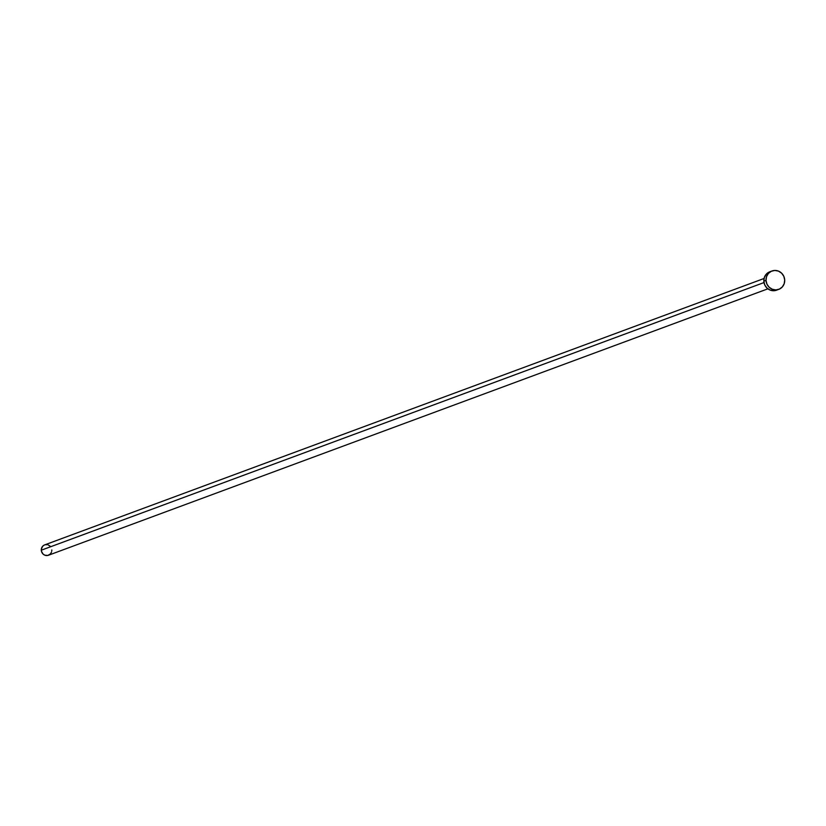 <?xml version="1.0" encoding="UTF-8"?>
<svg xmlns="http://www.w3.org/2000/svg" width="826" height="826" viewBox="0 0 826 826"><rect width="100%" height="100%" fill="white"/><g stroke="black" fill="none" stroke-linecap="round" stroke-linejoin="round"><path stroke-width="1.24" d="M764.06 278.486L44.635 544.912A5.514 5.224 69.7 0 0 41.3 550.199L763.998 282.564L41.3 550.199A5.514 5.224 69.7 0 0 48.466 555.248L767.881 288.821M766.022 280.386A9.798 9.293 -110.3 0 1 771.959 270.99A9.798 9.293 -110.3 0 1 784.7 279.962A9.798 9.293 -110.3 0 1 778.763 289.368A9.798 9.293 -110.3 0 1 766.022 280.386L763.833 281.201L766.022 280.386L766.528 276.648L768.387 273.447L771.298 271.269L774.829 270.443L778.443 271.104L781.592 273.148L783.791 276.256L784.7 279.962L784.194 283.71L782.336 286.911L779.424 289.09L775.893 289.916L772.279 289.255L769.13 287.211L766.931 284.103L766.022 280.386M771.959 270.99L769.77 271.795A9.798 9.293 69.7 0 0 763.833 281.201A9.798 9.293 69.7 0 0 776.574 290.174L778.763 289.368M777.235 289.905L773.704 290.721L770.09 290.06L766.941 288.026L764.752 284.908L763.833 281.201L764.349 277.464L766.198 274.253L769.109 272.074M51.811 549.961L51.759 551.035M51.522 552.067L50.479 553.864L47.867 555.433L44.821 555.186L43.045 554.039L41.455 551.262L41.341 549.135L42.632 546.296L44.274 545.067M45.234 544.737L47.288 544.685M48.29 544.974L50.056 546.12"/></g></svg>
